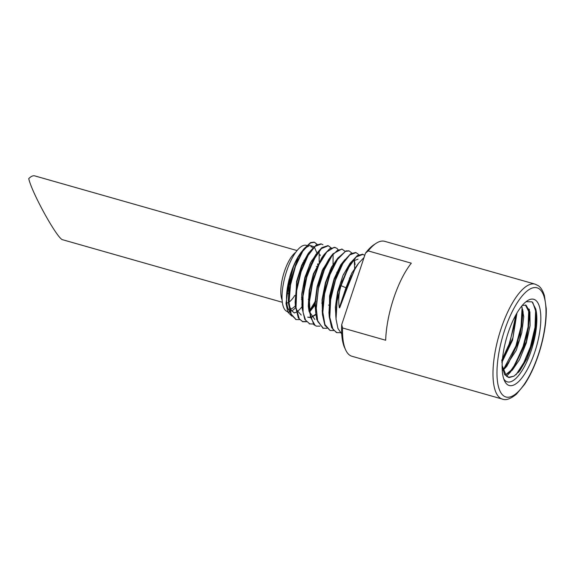 <?xml version="1.0" encoding="UTF-8"?>
<svg xmlns="http://www.w3.org/2000/svg" width="575" height="575" viewBox="0 0 575 575"><rect width="100%" height="100%" fill="white"/><g stroke="black" fill="none" stroke-linecap="round" stroke-linejoin="round"><path stroke-width="0.86" d="M302.745 250.47L298.102 257.392A33.774 11.723 105.9 0 0 293.451 266.843L289.548 277.696A34.457 11.96 -74.1 0 1 302.608 250.628A34.457 11.96 -74.1 0 1 302.709 250.528M364.025 257.55L358.62 263.213L354.746 269.423L347.437 287.435L345.956 287.787L351.778 273.096L358.534 263.3M336.102 319.757L335.354 307.136L337.568 291.877L343.031 275.317L350.046 263.264L351.634 261.575M329.382 317.738L329.583 295.945L334.082 278.832L340.702 264.881L344.669 259.943M322.561 315.301L322.029 299.805L325.421 282.663L331.43 267.26L337.733 258.261M315.804 313.253L314.928 303.284L317.113 286.63L322.316 270.264L330.884 256.479M309.077 311.427L308.286 306.216L309.192 290.555L313.433 273.729L324.092 254.603M315.883 314.151L311.707 316.926M310.047 317.357L307.675 317.127M302.263 309.199L301.702 294.256L304.836 277.481L310.615 262.488L317.407 252.641M315.294 304.082L309.515 311.557L315.768 301.444M295.557 307.294L296.592 281.355L301.652 265.291L308.315 253.309L310.378 251.045M288.707 304.721L288.736 285.157L293.451 266.843M347.437 287.435L339.696 307.833L339.322 307.726L345.956 287.787L341.083 285.66L348.119 268.259L356.241 256.932L362.926 254.409L364.572 255.214M340.371 332.688L336.921 332.623L332.997 329.418L329.784 317.321L330.675 299.568L335.462 280.19L342.779 263.688L349.78 254.89L356.018 252.612L358.879 254.703M333.565 330.567L330.1 330.496L324.933 324.566L322.834 312.247L324.566 293.882L329.87 274.807L337.453 259.533L345.367 251.419L349.068 250.923L351.929 253.072M355.084 264.543L354.279 259.562L354.653 268.827M326.751 328.347L323.322 328.232L317.738 321.454L316.113 306.928L318.514 288.233L324.386 269.682L332.12 255.523L337.446 250.326L342.132 249.205L345.014 251.261M319.973 326.14L316.502 326.126L315.165 325.522L310.378 317.005L309.458 301.566L312.642 282.634L318.917 264.665L326.765 251.979L334.183 247.286L336.813 248.242L338.057 249.615M313.138 324.012L309.709 323.89L305.555 320.131L303.082 312.469L303.025 296.06L306.806 277.085L313.519 259.979L321.382 248.594L328.26 245.777L331.135 247.875M306.367 321.741L302.903 321.713L299.345 318.981L296.017 307.589L296.657 290.548L301.127 271.695L308.121 255.422L315.114 246.366L321.346 243.972L322.942 244.742M299.539 319.628L296.089 319.571L291.158 314.072L289.024 302.651L290.497 284.97L295.471 266.376L302.752 251.261L310.45 242.966L314.403 242.291L317.249 244.483M289.908 311.614A34.457 11.96 -74.1 0 1 289.901 311.614A34.457 11.96 -74.1 0 1 289.548 277.696L286.019 303.521L287.867 312.16L291.805 316.085M310.831 246.61A34.457 11.96 -74.1 0 1 312.929 247.918M315.718 254.438A34.457 11.96 -74.1 0 1 315.783 254.826M302.069 306.59A34.457 11.96 -74.1 0 1 297.361 311.427M296.262 312.132A34.457 11.96 -74.1 0 1 294.393 312.893M290.138 312.376L287.471 311.614A34.457 11.96 -74.1 0 1 286.673 271.069A34.457 11.96 -74.1 0 1 298.123 249.349A34.457 11.96 -74.1 0 1 306.338 245.331L306.734 245.439M311.787 260.303A34.457 11.96 -74.1 0 1 311.772 261.107M301.817 298.518A34.457 11.96 -74.1 0 1 301.422 299.259M295.593 307.697A34.457 11.96 -74.1 0 1 291.633 310.924M317.63 264.78L317.673 263.853M316.998 253.151L314.353 247.049M314.079 246.761L309.975 245.353L304.923 248.17M319.175 261.905L319.132 251.67M316.962 244.627L315.51 242.973L313.95 242.168L310.579 242.557L303.801 248.953L295.572 264.787L290.346 283.231L288.542 301.127L288.679 304.304L290.957 314.489L296.024 319.549M309.336 311.053L315.308 301.314M320.886 243.872L316.056 245.173L310.586 250.772L308.452 253.978L301.3 269.732L296.506 288.478L295.493 306.504L298.36 318.004L302.457 321.554L306.188 321.533M333.04 266.311L333.09 255.386M330.841 248.026L329.396 246.445M327.808 245.654L321.827 247.674L317.465 252.554L307.036 274.735L303.011 292.459L302.22 308.646L304.822 319.456L309.796 323.919M335.218 247.408L329.748 248.702L324.307 254.366L319.477 262.437L312.893 279.903L309.213 298.935L309.012 310.665L313.828 324.71L316.056 325.967M341.672 249.104L332.889 253.891L331.157 256.112L324.257 268.805L318.773 285.121L315.776 312.829L316.76 319.484L322.877 328.088M348.96 250.894L346.121 250.837L338.05 257.909L330.596 271.702L324.803 290.418L322.381 309.192L322.532 314.963L324.875 325.335L330.1 330.503M355.551 252.518L350.563 253.841L343.828 261.165L336.238 276.632L330.862 295.758L329.324 316.983L331.617 327.577L336.246 332.379M362.473 254.279L357.377 255.559L351.742 261.488L341.888 281.642L337.094 301.099L336.044 319.06L337.935 328.476L341.715 333.902M339.696 307.833L346.33 287.888L355.954 266.901M335.75 314.575L337.942 292.007L349.068 265.118L350.577 263.185M352.367 261.345L358.024 259.16M328.993 312.455L329.949 296.096L334.442 278.976L341.061 265.003L344.907 259.613M322.388 312.11L322.395 299.97L325.781 282.828L331.782 267.404L335.376 261.56M315.661 310.478L315.301 303.463L317.465 286.817L322.668 270.43L328.49 259.85M314.841 319.477L309.551 311.938M308.976 310.665L308.653 306.188L309.573 290.619L313.777 273.923L321.633 258.06M315.927 314.575L311.851 317.134M310.083 317.508L308.049 317.249M301.897 304.096L305.181 277.703L314.791 256.227L316.192 254.423M315.287 304.808L309.566 311.988M301.25 315.057L296.75 310.098L296.046 307.877M295.155 301.976L296.937 281.592L301.659 266.283L309.192 252.799M294.436 312.908L291.417 310.637L289.189 305.296M288.384 299.748L289.088 285.423L298.102 257.392M297.074 250.563L34.773 175.893A26.888 9.337 105.9 0 0 28.75 178.624C31.819 192.905 57.795 239.667 62.711 239.761L282.347 302.285M508.171 332.774A44.814 15.561 105.9 0 0 504.541 380.866A44.814 15.561 105.9 0 0 529.532 365.168A44.814 15.561 105.9 0 0 539.637 307.381A44.814 15.561 105.9 0 0 527.34 300.783A44.814 15.561 105.9 0 0 508.171 332.774M368.201 250.908L411.319 263.185A59.757 20.743 105.9 0 0 385.681 340.249L342.563 327.973L341.701 324.667L365.47 253.194L368.201 250.908A59.757 20.743 -74.1 0 1 376.129 243.311A59.757 20.743 -74.1 0 1 384.682 241.327L535.145 284.158A59.757 20.743 105.9 0 0 498.834 335.951A59.757 20.743 105.9 0 0 502.428 399.107C505.835 400.574 510.478 398.957 516.35 394.249L524.616 384.344C531.092 374.483 536.403 362.365 540.572 347.99C544.618 333.629 546.509 320.548 546.25 308.739L544.396 295.528C542.232 288.707 539.479 286.465 538.329 285.717L535.145 284.158M502.428 399.107L351.957 356.27A59.757 20.743 -74.1 0 1 345.733 350.089A59.757 20.743 -74.1 0 1 342.563 327.973M349.356 278.278A21.814 7.568 -74.1 0 1 350.47 276.704M350.973 275.612L350.463 275.792M339.322 307.726C338.165 300.143 338.754 292.79 341.083 285.66M502.313 361.272L512.893 337.827L516.623 313.548M503.082 370.221L506.877 366.203L519.635 339.703L523.149 312.103L521.597 306.223M505.296 375.008L513.554 368.252L526.369 341.622L529.906 313.878L525.413 304.966M508.386 377.351L513.971 376.158L519.814 370.825L527.052 358.606L532.824 342.686L536.065 326.169L536.238 312.074L535.735 308.947A41.831 14.519 -74.1 0 1 527.016 361.344A41.831 14.519 -74.1 0 1 503.808 379.033M502.133 365.556L506.525 376.316L509.17 377.538L513.971 376.158M501.846 362.509L512.562 340.163L516.947 313.008M503.168 370.523L516.278 350.268L521.777 332.788L523.76 316.652L521.733 306.058M505.411 375.166L512.39 370.077L519.433 359.785L526.276 343.074L530.078 325.651L529.891 311.93L526.032 305.167L522.229 305.469M502.133 365.908L504.62 374.648L509.17 377.538M501.752 360.302L509.098 344.188L514.05 326.363L515.459 315.639M503.06 370.163L515.84 346.179L521.036 326.693L522.1 307.395M509.443 372.55L515.099 364.406L523.085 346.545L528.08 326.974L528.777 308.933M516.012 374.778L523.818 362.645L530.373 346.919L535.023 327.319L535.605 310.859L532.809 302.507M526.096 301.674L532.069 301.846L535.735 308.947M501.781 361.193L509.285 345.302L516.048 314.561M505.425 367.914L508.48 363.271L516.537 345.69L521.69 326.197L522.768 309.752M506.51 376.302L510.873 371.622M511.98 370.106L523.832 346.085L528.439 327.786L529.575 311.787M518.47 372.413L523.293 364.809L531.048 346.423L535.656 326.83L535.857 309.566M341.701 324.667A57.766 20.053 105.9 0 0 344.691 347.868L345.733 350.089M376.129 243.311L374.073 244.648A57.766 20.053 105.9 0 0 365.47 253.194M295.672 252.396A26.888 9.337 105.9 0 0 284.431 271.414A26.888 9.337 105.9 0 0 282.124 299.985M286.781 303.097A26.888 9.337 105.9 0 0 288.506 302.407M289.002 302.098A26.888 9.337 105.9 0 0 294.752 295.464M303.988 261.093A26.888 9.337 105.9 0 0 303.945 260.331M310.658 262.408A31.869 11.062 -74.1 0 1 310.629 263.321M295.392 305.814A31.869 11.062 -74.1 0 1 290.497 309.106M289.34 309.271A31.869 11.062 -74.1 0 1 288.298 309.156M539.278 288.909A56.767 19.708 -74.1 0 1 527.182 379.708A56.767 19.708 -74.1 0 1 497.986 358.584A56.767 19.708 -74.1 0 1 539.278 288.909M315.905 314.417L315.33 315.086M311.248 309.724L309.53 311.707M320.21 255.631L320.059 254.725M303.787 248.946L301.365 252.281M288.643 304.304L288.319 299.841M310.579 250.772L307.912 254.438M295.442 306.504L295.119 302.026M317.443 252.533L314.791 256.191M302.22 308.646L301.889 304.11M324.278 254.344L321.633 257.995M331.15 256.105L328.476 259.792M315.747 312.829L315.416 308.322M338.014 257.887L335.376 261.517M322.518 314.963L322.187 310.442M329.281 316.99L328.95 312.491M351.713 261.467L349.068 265.104M336.052 319.147L335.721 314.604M358.606 263.199L355.954 266.857M350.707 276.187L350.333 276.079M343.929 274.253L343.555 274.146M337.137 272.32L336.756 272.212M330.33 270.387L329.957 270.279M323.545 268.453L323.172 268.345M316.782 266.527L316.408 266.419M310.011 264.601L309.637 264.493M303.233 262.667L302.853 262.559M335.735 307.129L335.362 307.021M328.943 305.196L328.569 305.088M322.151 303.262L321.777 303.154M315.373 301.336L314.999 301.228M308.617 299.41L308.243 299.302M301.861 297.483L301.487 297.376M295.09 295.557L294.709 295.449M288.298 293.624L287.924 293.516M294.041 312.843L294.422 312.958M508.192 377.293L508.552 377.394M529.374 309.372L529.467 310.198M295.636 319.441L296.082 319.585M313.957 242.118L314.417 242.233M302.436 321.626L302.888 321.77M320.893 243.843L321.353 243.958M309.242 323.811L309.688 323.955M327.829 245.568L328.282 245.683M316.049 325.996L316.494 326.14M322.848 328.174L323.294 328.325M341.694 249.025L342.154 249.133M348.63 250.75L349.082 250.865M336.454 332.544L336.9 332.688M355.566 252.475L356.018 252.59M362.494 254.2L362.954 254.315"/></g></svg>
